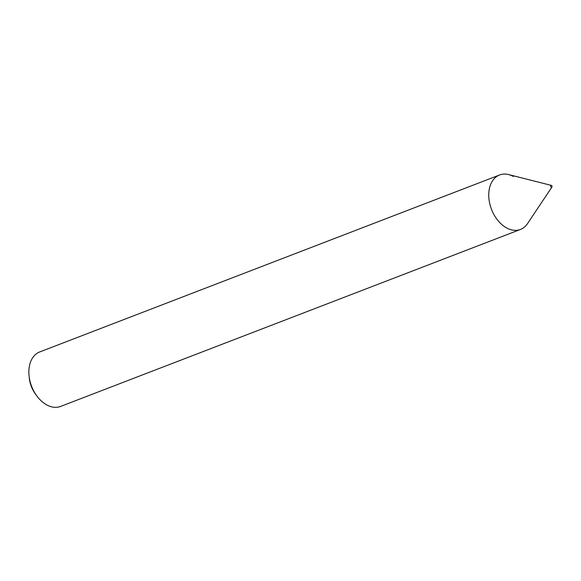 <?xml version="1.0" encoding="UTF-8"?>
<svg xmlns="http://www.w3.org/2000/svg" width="581" height="581" viewBox="0 0 581 581"><rect width="100%" height="100%" fill="white"/><g stroke="black" fill="none" stroke-linecap="round" stroke-linejoin="round"><path stroke-width="0.87" d="M513.328 176.45A29.173 19.856 69 0 0 499.551 174.99A29.173 19.856 69 0 0 491.497 209.342A29.173 19.856 69 0 0 520.503 229.437L60.62 406.417A29.173 19.856 69 0 1 36.792 395.872A29.173 19.856 69 0 1 29.05 375.762A29.173 19.856 69 0 1 39.668 351.963L499.551 174.99M29.05 375.762L29.282 377.984A23.334 15.883 69 0 0 35.47 394.071L36.792 395.872M551.478 185.441A0.973 0.661 69 0 0 550.752 186.537A0.973 0.661 69 0 0 551.95 187.017A0.973 0.661 69 0 0 551.478 185.441M551.318 185.383L508.615 174.583A29.173 19.856 69 0 0 491.497 209.342A29.173 19.856 69 0 0 527.497 223.656L551.95 187.017"/></g></svg>
